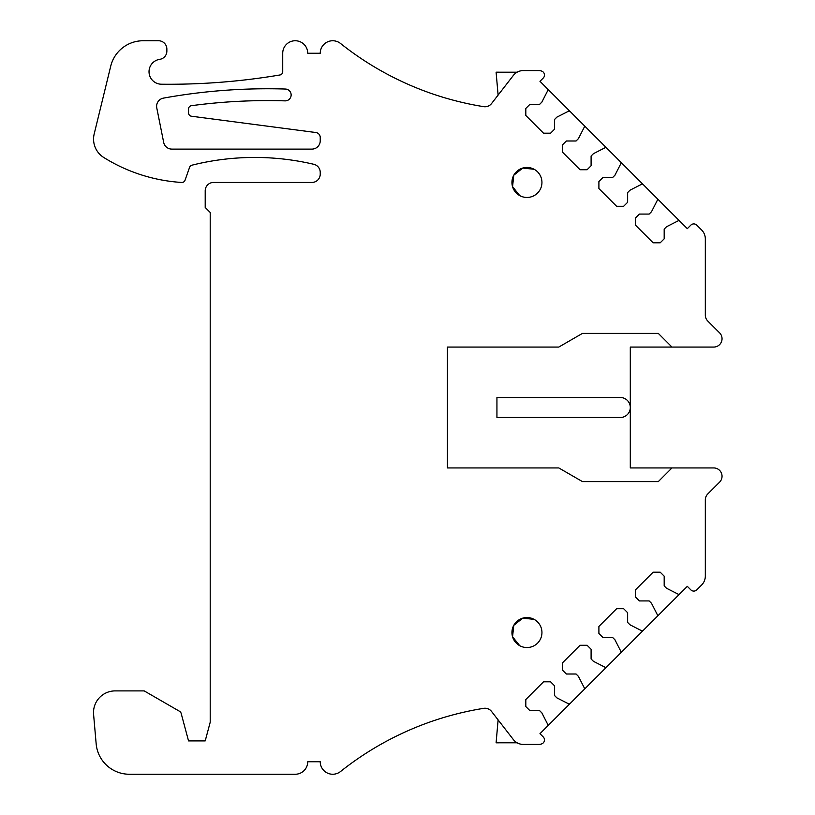 <?xml version="1.0" encoding="UTF-8"?>
<svg xmlns="http://www.w3.org/2000/svg" width="815" height="815" viewBox="0 0 815 815"><rect width="100%" height="100%" fill="white"/><g stroke="black" fill="none" stroke-linecap="round" stroke-linejoin="round"><path stroke-width="1.22" d="M657.022 616.629L687.32 586.342L690.855 589.877A4.167 4.167 0 0 0 696.744 589.877L701.654 584.966A12.5 12.5 0 0 0 705.321 576.124L705.321 499.89A8.333 8.333 0 0 1 707.756 493.992L719.594 482.164A8.333 8.333 0 0 0 713.706 467.932L671.978 467.932L658.306 481.604L582.46 481.604L558.784 467.932L447.425 467.932L447.425 347.068L558.784 347.068L582.46 333.396L658.306 333.396L671.978 347.068L713.706 347.068A8.333 8.333 0 0 0 719.594 332.836L707.756 321.008A8.333 8.333 0 0 1 705.321 315.11L705.321 238.876A12.5 12.5 0 0 0 701.654 230.034L696.744 225.123A4.167 4.167 0 0 0 690.855 225.123L687.32 228.658L679.893 221.232A1.671 1.671 0 0 0 677.958 220.926L666.538 226.743L664.184 229.107L664.184 238.826L660.201 242.809L653.131 242.809L635.445 225.123L635.445 218.053L639.429 214.07L649.148 214.07L651.511 211.717L657.328 200.307A1.671 1.671 0 0 0 657.022 198.371L643.351 184.699A1.671 1.671 0 0 0 641.415 184.384L629.995 190.201L627.642 192.564L627.642 202.283L623.658 206.266L616.588 206.266L598.903 188.581L598.903 181.511L602.886 177.527L612.615 177.527L614.968 175.174L620.786 163.764A1.671 1.671 0 0 0 620.48 161.828L606.808 148.157A1.671 1.671 0 0 0 604.873 147.841L593.452 153.658L591.099 156.022L591.099 165.74L587.116 169.724L580.046 169.724L562.36 152.038L562.36 144.968L566.343 140.995L576.073 140.995L578.426 138.632L584.243 127.222A1.671 1.671 0 0 0 583.937 125.286L570.266 111.614A1.671 1.671 0 0 0 568.33 111.309L556.91 117.115L554.557 119.479L554.557 129.198L550.573 133.181L543.503 133.181L525.818 115.496L525.818 108.426L529.801 104.452L539.53 104.452L541.883 102.089L547.7 90.679A1.671 1.671 0 0 0 547.395 88.743L539.968 81.317L543.269 78.006A4.167 4.167 0 0 0 541.894 71.2A8.333 8.333 0 0 0 538.756 70.589L523.24 70.589A12.5 12.5 0 0 0 513.358 75.428L491.577 103.525A8.333 8.333 0 0 1 483.672 106.653A308.172 308.172 0 0 1 340.517 43.47A12.5 12.5 0 0 0 320.234 53.25L307.734 53.25A12.5 12.5 0 0 0 295.224 40.75A12.5 12.5 0 0 0 282.724 53.25L282.724 71.679A3.331 3.331 0 0 1 279.942 74.97A666.823 666.823 0 0 1 161.39 84.22A12.5 12.5 0 0 1 149.053 72.545A12.5 12.5 0 0 1 159.73 59.342A8.333 8.333 0 0 0 166.861 51.09L166.861 49.083A8.333 8.333 0 0 0 158.528 40.75L143.104 40.75A33.344 33.344 0 0 0 110.718 66.188L94.183 133.966A21.669 21.669 0 0 0 103.76 157.489A166.708 166.708 0 0 0 181.684 182.458A3.331 3.331 0 0 0 185.036 180.247L189.6 167.309A3.331 3.331 0 0 1 191.933 165.19A258.396 258.396 0 0 1 313.806 164.294A8.333 8.333 0 0 1 320.234 172.403L320.234 174.115A8.333 8.333 0 0 1 311.901 182.448L213.54 182.448A8.333 8.333 0 0 0 205.207 190.781L205.207 207.458L210.209 212.46L210.209 722.243L205.207 740.906L188.54 740.906L181.154 713.37A3.331 3.331 0 0 0 179.606 711.342L144.194 690.896L115.19 690.896A21.669 21.669 0 0 0 93.593 714.46L96.16 743.82A33.344 33.344 0 0 0 129.381 774.25L295.224 774.25A12.5 12.5 0 0 0 307.734 761.75L320.234 761.75A12.5 12.5 0 0 0 340.517 771.53A308.172 308.172 0 0 1 483.672 708.347A8.333 8.333 0 0 1 491.577 711.475L513.358 739.572A12.5 12.5 0 0 0 523.24 744.411L538.756 744.411A8.333 8.333 0 0 0 541.894 743.8A4.167 4.167 0 0 0 543.269 736.994L539.968 733.683L657.022 616.629A1.671 1.671 0 0 0 657.328 614.693L651.511 603.283L649.148 600.93L639.429 600.93L635.445 596.947L635.445 589.877L653.131 572.191L660.201 572.191L664.184 576.174L664.184 585.893L666.538 588.257L677.958 594.074A1.671 1.671 0 0 0 679.893 593.768M547.395 726.257A1.671 1.671 0 0 0 547.7 724.321L541.883 712.911L539.53 710.548L529.801 710.548L525.818 706.574L525.818 699.504L543.503 681.819L550.573 681.819L554.557 685.802L554.557 695.521L556.91 697.885L568.33 703.691A1.671 1.671 0 0 0 570.266 703.386M583.937 689.714A1.671 1.671 0 0 0 584.243 687.779L578.426 676.369L576.073 674.005L566.343 674.005L562.36 670.032L562.36 662.962L580.046 645.276L587.116 645.276L591.099 649.26L591.099 658.978L593.452 661.342L604.873 667.159A1.671 1.671 0 0 0 606.808 666.843M620.48 653.172A1.671 1.671 0 0 0 620.786 651.236L614.968 639.826L612.615 637.473L602.886 637.473L598.903 633.489L598.903 626.419L616.588 608.734L623.658 608.734L627.642 612.717L627.642 622.436L629.995 624.799L641.415 630.616A1.671 1.671 0 0 0 643.351 630.301M163.683 142.411L156.775 107.957A8.333 8.333 0 0 1 163.469 98.116A583.469 583.469 0 0 1 285.403 89.039A5.919 5.919 0 0 1 291.138 95.131A5.919 5.919 0 0 1 285.046 100.866A571.631 571.631 0 0 0 191.423 105.685A3.331 3.331 0 0 0 188.54 108.996L188.54 112.908A3.331 3.331 0 0 0 191.433 116.219L315.884 132.529A5.002 5.002 0 0 1 320.234 137.491L320.234 140.771A8.333 8.333 0 0 1 311.901 149.104L171.863 149.104A8.333 8.333 0 0 1 163.683 142.411M519.756 195.62A15.006 15.006 0 0 0 540.111 189.64A15.006 15.006 0 0 0 534.141 169.286A15.006 15.006 0 0 0 513.776 175.256A15.006 15.006 0 0 0 519.756 195.62L512.564 186.696L513.756 175.307M519.756 645.714A15.006 15.006 0 0 0 540.111 639.744A15.006 15.006 0 0 0 534.141 619.38A15.006 15.006 0 0 0 513.776 625.36A15.006 15.006 0 0 0 519.756 645.714L512.564 636.8L513.756 625.4M671.978 467.932L630.301 467.932L630.301 347.068L671.978 347.068M570.266 111.614L547.395 88.743M606.808 148.157L583.937 125.286M643.351 184.699L620.48 161.828M679.893 221.232L657.022 198.371M513.807 175.215L522.751 168.053L534.141 169.286M513.807 625.309L522.751 618.147L534.141 619.38M498.108 95.111L496.101 72.189L517.107 72.199M498.108 719.889L496.101 742.811L517.107 742.801M620.297 417.504A10.004 10.004 0 0 0 630.301 407.5A10.004 10.004 0 0 0 620.297 397.496L496.936 397.496L496.936 417.504L620.297 417.504"/></g></svg>
